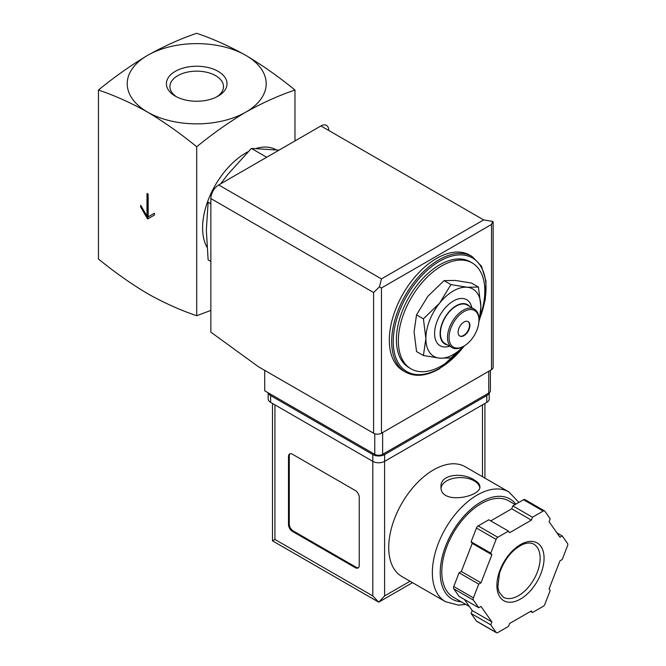 <?xml version="1.0" encoding="UTF-8"?>
<svg xmlns="http://www.w3.org/2000/svg" width="666" height="666" viewBox="0 0 666 666"><rect width="100%" height="100%" fill="white"/><g stroke="black" fill="none" stroke-linecap="round" stroke-linejoin="round"><path stroke-width="1" d="M98.443 90.035C114.527 95.463 130.911 102.814 147.577 112.104A69.489 40.118 180 0 1 147.577 55.37C130.911 65.326 114.535 76.881 98.443 90.035L98.443 258.991C114.535 272.153 130.911 283.708 147.577 293.656C164.244 302.947 180.619 310.306 196.711 315.726L196.711 146.77C212.795 133.616 229.179 122.061 245.846 112.104A69.489 40.118 180 0 1 147.577 112.104C164.236 122.061 180.611 133.616 196.711 146.77M148.16 194.147L146.986 193.465L146.986 216.159L140.692 205.261L140.692 207.076L147.577 218.997L154.454 215.026L154.454 213.212L148.16 216.841L148.16 194.147M478.446 287.054L471.561 283.083L455.353 280.436L444.047 280.627L427.838 296.328L416.533 314.86L414.077 331.785L416.533 351.548L423.41 355.519L425.874 338.594L423.41 318.831L439.627 303.13L450.924 284.598L467.141 287.246L478.446 287.054L480.902 306.818L479.112 321.27M210.856 203.788L208.133 202.214L206.335 230.003L208.133 259.865L210.856 261.438M279.029 150.133L251.365 148.418L266.683 157.259M251.365 148.418L227.955 174.284L220.604 183.866M176.59 96.836A26.79 15.468 180 0 1 169.922 86.963A26.79 15.468 180 0 1 186.18 72.394A26.79 15.468 180 0 1 215.651 75.683A26.79 15.468 180 0 1 223.493 86.963A26.79 15.468 180 0 1 216.825 96.836M218.148 71.362A30.32 17.507 180 0 1 218.148 96.112A30.32 17.507 180 0 1 175.266 96.112A30.32 17.507 180 0 1 175.266 71.362A30.32 17.507 180 0 1 218.148 71.362M245.846 55.37A69.489 40.118 180 0 1 245.846 112.104C262.504 102.822 278.879 95.463 294.98 90.035C278.887 76.881 262.512 65.326 245.846 55.37C229.179 46.087 212.804 38.728 196.711 33.3C180.619 38.728 164.244 46.079 147.577 55.37A69.489 40.118 180 0 1 245.846 55.37M294.98 90.035L294.98 140.926M210.856 310.406L196.711 315.726M206.984 247.219A61.147 35.306 -60 0 1 248.118 151.715M256.052 148.468A61.147 35.306 -60 0 1 276.224 149.817M462.312 347.752A61.147 35.306 -60 0 1 441.591 365.825A61.147 35.306 -60 0 1 411.022 368.856A61.147 35.306 -60 0 1 411.022 298.243A61.147 35.306 -60 0 1 472.169 262.945A61.147 35.306 -60 0 1 480.153 316.225M411.022 368.856L409.057 367.715A61.147 35.306 -60 0 1 409.057 297.111A61.147 35.306 -60 0 1 470.204 261.805L472.169 262.945M405.486 372.078L403.13 370.721A66.708 38.511 -60 0 1 403.13 293.689A66.708 38.511 -60 0 1 469.838 255.178L472.194 256.535A66.708 38.511 -60 0 0 405.486 295.055A66.708 38.511 -60 0 0 405.486 372.078C415.06 377.247 426.365 376.165 439.393 368.831L464.76 345.621M463.777 346.195L450.924 357.975L439.627 358.166L423.41 355.519M416.533 314.86L423.41 318.831M444.047 280.627L450.924 284.598M467.965 321.503A8.342 4.812 -60 0 1 468.997 328.246A8.342 4.812 -60 0 1 463.603 335.414A8.342 4.812 -60 0 1 459.64 335.93M463.994 335.639A8.342 4.812 -60 0 1 459.831 336.055A8.342 4.812 -60 0 1 459.831 326.423A8.342 4.812 -60 0 1 468.165 321.611A8.342 4.812 -60 0 1 469.447 328.296A8.342 4.812 -60 0 1 463.994 335.639M463.211 346.536L464.002 346.079A21.121 12.196 -60 0 1 449.059 337.454A21.121 12.196 -60 0 1 463.994 311.588A21.121 12.196 -60 0 1 478.937 320.213A21.121 12.196 -60 0 1 464.002 346.079A21.121 12.196 -60 0 1 463.994 346.079L463.211 346.536A22.236 12.837 -60 0 1 452.097 347.635A22.236 12.837 -60 0 1 452.097 321.961A22.236 12.837 -60 0 1 474.334 309.124A22.236 12.837 -60 0 1 478.937 319.297L478.937 320.213M452.097 347.635L445.021 343.548A22.236 12.837 -60 0 1 445.021 317.873A22.236 12.837 -60 0 1 467.257 305.036L474.334 309.124M447.252 344.838A22.677 13.095 -60 0 1 444.796 317.749A22.677 13.095 -60 0 1 469.488 306.327M449.542 346.162A26.573 15.343 -60 0 1 434.64 332.043A26.573 15.343 -60 0 1 452.097 301.806A26.573 15.343 -60 0 1 471.778 307.65M463.611 346.295A38.911 22.469 -60 0 1 439.627 358.166A38.911 22.469 -60 0 1 425.874 338.594A38.911 22.469 -60 0 1 439.627 303.13A38.911 22.469 -60 0 1 467.141 287.246A38.911 22.469 -60 0 1 480.902 306.818A38.911 22.469 -60 0 1 478.937 319.747M146.986 216.159L147.769 215.701L147.769 193.914M140.692 207.076L141.483 206.626L148.36 218.54M154.454 213.212L148.951 216.383M264.71 370.363L264.71 390.792L374.767 454.329A5.561 3.213 0 0 0 382.634 454.329L488.761 393.057A5.561 3.213 0 0 0 490.392 390.792L490.392 370.329M381.452 278.904L483.649 219.905L492.79 221.42L491.516 224.442L381.452 287.987L379.47 286.838L381.452 278.904L218.723 184.957A11.114 6.419 120 0 0 210.856 198.568L210.856 332.151L258.425 366.733L373.593 433.225A5.561 3.213 0 0 0 381.452 433.225L491.516 369.68A5.561 3.213 0 0 0 493.14 367.416L493.14 221.986M218.723 184.957L320.92 125.949A11.114 6.419 120 0 1 328.779 130.486M492.79 221.42L493.165 221.986M379.47 286.838L373.593 292.524L373.593 433.225M465.218 466.741A63.37 36.588 120 0 0 401.848 503.33A63.37 36.588 120 0 0 401.848 576.498L445.479 601.689A63.37 36.588 -60 0 1 445.479 528.513A63.37 36.588 -60 0 1 508.849 491.933L465.218 466.741M474.217 479.978C463.037 472.244 440.168 473.951 441 486.655C439.818 505.311 481.085 496.994 479.92 486.655C479.811 484.315 477.913 482.084 474.217 479.978M464.427 599.458L472.236 610.572L471.103 613.478L476.44 621.062A2.781 1.607 120 0 0 476.748 621.353L496.403 632.7A2.781 1.607 120 0 0 497.793 632.558L508.458 626.406L509.59 623.493L531.376 610.922L532.5 612.52L543.173 606.368A2.781 1.607 120 0 0 544.871 604.245L550.208 590.501L549.075 588.894L559.973 560.822L562.229 559.515L567.557 545.77A2.781 1.607 120 0 0 567.557 543.506L562.229 535.914L559.973 537.221L549.075 521.719L550.208 518.814L544.871 511.23A2.781 1.607 120 0 0 544.563 510.939A2.781 1.607 120 0 0 543.173 511.072L532.5 517.232L531.376 520.138L509.59 532.717L508.458 531.118L497.793 537.271A2.781 1.607 120 0 0 496.095 539.393L490.759 553.138L491.891 554.736L480.994 582.817L478.737 584.115L473.401 597.86A2.781 1.607 120 0 0 473.401 600.133L478.737 607.717L480.994 606.418L491.891 621.919L490.759 624.825L496.095 632.409A2.781 1.607 120 0 0 496.403 632.7M508.458 531.118L488.811 519.771L478.138 525.924A2.781 1.607 120 0 0 476.44 528.046L471.103 541.791L472.236 543.389L466.791 557.434L461.338 571.47L459.082 572.768L453.754 586.513A2.781 1.607 120 0 0 453.754 588.786L459.082 596.37L478.737 607.717M544.563 510.939L524.908 499.592A2.781 1.607 120 0 0 523.518 499.725L512.853 505.885L511.721 508.791L490.759 520.895M412.504 582.65L378.704 602.164L272.486 540.842L274.933 539.435L372.802 595.945L378.704 602.164L384.598 595.945L410.065 581.243M359.24 497.335A5.561 3.213 -120 0 0 355.311 490.526L292.424 454.22A5.561 3.213 -120 0 0 289.643 453.946A5.561 3.213 -120 0 0 288.495 456.485L288.495 524.567A5.561 3.213 -120 0 0 292.424 531.376L355.311 567.69A5.561 3.213 -120 0 0 358.092 567.965A5.561 3.213 -120 0 0 359.24 565.417L359.24 497.335M268.248 392.832A8.342 4.812 0 0 0 270.604 395.554L372.802 454.562A8.342 4.812 0 0 0 384.598 454.562L486.796 395.554A8.342 4.812 0 0 0 489.16 392.798M268.165 392.782L268.165 398.959A8.342 4.812 0 0 0 270.604 402.364L372.802 461.363A8.342 4.812 0 0 0 384.598 461.363L486.796 402.364A8.342 4.812 0 0 0 489.235 398.959L489.235 392.74M469.372 606.501L453.305 597.219A55.586 32.093 -60 0 1 453.305 533.033A55.586 32.093 -60 0 1 508.891 500.94L515.159 504.553M530.552 611.396L532.5 612.52M471.103 613.478L490.759 624.825M472.236 610.572L491.891 621.919M459.082 572.768L478.737 584.115M461.338 571.47L480.994 582.817M472.236 543.389L491.891 554.736M471.103 541.791L490.759 553.138M511.721 508.791L531.376 520.138M512.853 505.885L532.5 517.232M556.884 532.833L562.229 535.914M290.06 453.762A5.561 3.213 -120 0 0 289.277 456.035L289.277 524.117A5.561 3.213 -120 0 0 293.207 530.927L356.102 567.232A5.561 3.213 -120 0 0 358.458 567.69M479.803 487.604A19.456 11.23 0 0 0 474.217 480.885A19.456 11.23 0 0 0 453.812 478.271A19.456 11.23 0 0 0 441.083 487.837M464.252 345.929A65.593 37.87 -60 0 1 439.627 368.323A65.593 37.87 -60 0 1 393.956 331.793A65.593 37.87 -60 0 1 455.561 255.261A65.593 37.87 -60 0 1 479.745 318.49M491.516 224.442L491.516 369.68M381.452 287.987L381.452 433.225M373.593 292.524L210.856 198.568M483.649 219.905L320.92 125.949M488.761 393.057L488.761 371.27M374.767 454.329L374.767 433.741M382.634 454.329L382.634 432.542M274.933 539.435L274.933 404.861M372.802 595.945L372.802 454.562M486.796 402.364L486.796 395.554M270.604 402.364L270.604 395.554M384.598 595.945L384.598 454.562M482.475 476.698L482.475 404.861M461.238 601.806A57.809 33.375 -60 0 1 451.515 533.583A57.809 33.375 -60 0 1 515.85 504.154M476.44 621.062L496.095 632.409M453.754 588.786L473.401 600.133M453.754 586.513L473.401 597.86M476.44 528.046L496.095 539.393M478.138 525.924L497.793 537.271M523.518 499.725L543.173 511.072M518.514 595.645A30.578 17.649 -60 0 1 503.23 597.161L499.042 592.032L497.852 587.046L499.475 573.351C504.362 559.398 512.037 549.791 522.502 544.547C527.272 542.623 531.035 542.507 533.807 544.205A30.578 17.649 -60 0 1 538.494 568.706A30.578 17.649 -60 0 1 518.514 595.645M520.479 599.05A33.35 19.256 -60 0 1 500.058 569.996A33.35 19.256 -60 0 1 540.909 546.411A33.35 19.256 -60 0 1 520.479 599.05M289.277 456.035L288.495 456.485M289.277 524.117L288.495 524.567M293.207 530.927L292.424 531.376M356.102 567.232L355.311 567.69M479.478 319.738L485.273 299.617L485.989 281.102L481.485 266.192L472.194 256.535M484.915 478.113L484.915 403.446M272.486 540.842L272.486 403.446M518.881 502.405L508.849 491.933M445.479 601.689L458.391 605.144L465.767 604.42"/></g></svg>
